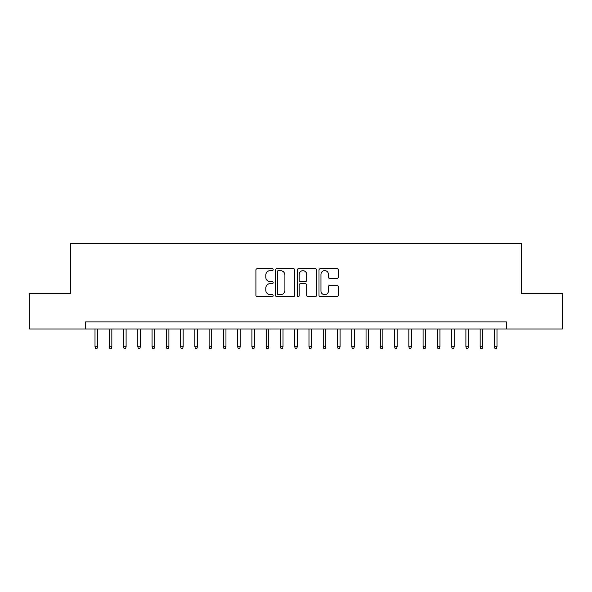 <?xml version="1.0" encoding="UTF-8"?>
<svg xmlns="http://www.w3.org/2000/svg" width="592" height="592" viewBox="0 0 592 592"><rect width="100%" height="100%" fill="white"/><g stroke="black" fill="none" stroke-linecap="round" stroke-linejoin="round"><path stroke-width="0.89" d="M273.178 269.641A0.977 0.977 0 0 0 272.194 268.657L257.32 268.657A1.399 1.399 0 0 0 255.922 270.063L255.922 295.267A1.399 1.399 0 0 0 257.32 296.666L272.194 296.666A0.977 0.977 0 0 0 273.178 295.682A0.977 0.977 0 0 0 272.194 294.705L270.27 294.705A4.477 4.477 0 0 1 265.793 290.221L265.793 288.126A4.477 4.477 0 0 1 270.27 283.642L272.194 283.642A0.977 0.977 0 0 0 273.178 282.665A0.977 0.977 0 0 0 272.194 281.681L270.27 281.681A4.477 4.477 0 0 1 265.793 277.204L265.793 275.102A4.477 4.477 0 0 1 270.27 270.618L272.194 270.618A0.977 0.977 0 0 0 273.178 269.641M336.922 278.529A1.399 1.399 0 0 0 338.321 277.13L338.321 270.063A1.399 1.399 0 0 0 336.922 268.657L320.398 268.657A1.399 1.399 0 0 0 318.999 270.063L318.999 295.267A1.399 1.399 0 0 0 320.398 296.666L336.922 296.666A1.399 1.399 0 0 0 338.321 295.267L338.321 286.72A1.399 1.399 0 0 0 336.922 285.322L329.848 285.322A1.399 1.399 0 0 0 328.449 286.72L328.449 290.961A3.744 3.744 0 0 1 324.705 294.705A3.744 3.744 0 0 1 320.96 290.961L320.96 274.362A3.744 3.744 0 0 1 324.705 270.618A3.744 3.744 0 0 1 328.449 274.362L328.449 277.13A1.399 1.399 0 0 0 329.848 278.529L336.922 278.529M85.588 329.026L29.6 329.026L29.6 293.358L70.611 293.358L70.611 243.43L521.389 243.43L521.389 293.358L562.4 293.358L562.4 329.026L506.412 329.026L506.412 321.893L85.588 321.893L85.588 329.026L506.412 329.026M294.772 270.063A1.399 1.399 0 0 0 293.373 268.657L276.849 268.657A1.399 1.399 0 0 0 275.45 270.063L275.45 295.267A1.399 1.399 0 0 0 276.849 296.666L293.373 296.666A1.399 1.399 0 0 0 294.772 295.267L294.772 270.063M298.627 268.657L315.151 268.657A1.399 1.399 0 0 1 316.55 270.063L316.55 295.267A1.399 1.399 0 0 1 315.151 296.666L308.077 296.666A1.399 1.399 0 0 1 306.678 295.267L306.678 285.041A1.399 1.399 0 0 0 305.28 283.642L300.588 283.642A1.399 1.399 0 0 0 299.182 285.041L299.182 295.682A0.977 0.977 0 0 1 298.205 296.666A0.977 0.977 0 0 1 297.228 295.682L297.228 270.063A1.399 1.399 0 0 1 298.627 268.657M278.395 270.618A0.977 0.977 0 0 0 277.411 271.602L277.411 293.721A0.977 0.977 0 0 0 278.395 294.705L280.423 294.705A4.477 4.477 0 0 0 284.9 290.221L284.9 275.102A4.477 4.477 0 0 0 280.423 270.618L278.395 270.618M306.678 274.436A3.744 3.744 0 0 0 302.934 270.692A3.744 3.744 0 0 0 299.182 274.436L299.182 280.282A1.399 1.399 0 0 0 300.588 281.681L305.28 281.681A1.399 1.399 0 0 0 306.678 280.282L306.678 274.436M97.576 346.712L96.999 348.57L95.578 348.57L95.009 346.712L97.576 346.712L97.576 329.026M95.009 346.712L95.009 329.026M111.836 346.712L111.266 348.57L109.838 348.57L109.268 346.712L111.836 346.712L111.836 329.026M109.268 346.712L109.268 329.026M126.103 346.712L125.534 348.57L124.105 348.57L123.536 346.712L126.103 346.712L126.103 329.026M123.536 346.712L123.536 329.026M140.371 346.712L139.801 348.57L138.373 348.57L137.803 346.712L140.371 346.712L140.371 329.026M137.803 346.712L137.803 329.026M154.63 346.712L154.061 348.57L152.64 348.57L152.063 346.712L154.63 346.712L154.63 329.026M152.063 346.712L152.063 329.026M168.898 346.712L168.328 348.57L166.9 348.57L166.33 346.712L168.898 346.712L168.898 329.026M166.33 346.712L166.33 329.026M183.165 346.712L182.595 348.57L181.167 348.57L180.597 346.712L183.165 346.712L183.165 329.026M180.597 346.712L180.597 329.026M197.432 346.712L196.855 348.57L195.434 348.57L194.864 346.712L197.432 346.712L197.432 329.026M194.864 346.712L194.864 329.026M211.692 346.712L211.122 348.57L209.694 348.57L209.124 346.712L211.692 346.712L211.692 329.026M209.124 346.712L209.124 329.026M225.959 346.712L225.389 348.57L223.961 348.57L223.391 346.712L225.959 346.712L225.959 329.026M223.391 346.712L223.391 329.026M240.226 346.712L239.656 348.57L238.228 348.57L237.658 346.712L240.226 346.712L240.226 329.026M237.658 346.712L237.658 329.026M254.486 346.712L253.916 348.57L252.488 348.57L251.918 346.712L254.486 346.712L254.486 329.026M251.918 346.712L251.918 329.026M268.753 346.712L268.183 348.57L266.755 348.57L266.185 346.712L268.753 346.712L268.753 329.026M266.185 346.712L266.185 329.026M283.02 346.712L282.451 348.57L281.022 348.57L280.453 346.712L283.02 346.712L283.02 329.026M280.453 346.712L280.453 329.026M297.28 346.712L296.71 348.57L295.29 348.57L294.72 346.712L297.28 346.712L297.28 329.026M294.72 346.712L294.72 329.026M311.547 346.712L310.978 348.57L309.549 348.57L308.98 346.712L311.547 346.712L311.547 329.026M308.98 346.712L308.98 329.026M325.815 346.712L325.245 348.57L323.817 348.57L323.247 346.712L325.815 346.712L325.815 329.026M323.247 346.712L323.247 329.026M340.082 346.712L339.512 348.57L338.084 348.57L337.514 346.712L340.082 346.712L340.082 329.026M337.514 346.712L337.514 329.026M354.342 346.712L353.772 348.57L352.344 348.57L351.774 346.712L354.342 346.712L354.342 329.026M351.774 346.712L351.774 329.026M368.609 346.712L368.039 348.57L366.611 348.57L366.041 346.712L368.609 346.712L368.609 329.026M366.041 346.712L366.041 329.026M382.876 346.712L382.306 348.57L380.878 348.57L380.308 346.712L382.876 346.712L382.876 329.026M380.308 346.712L380.308 329.026M397.136 346.712L396.566 348.57L395.145 348.57L394.568 346.712L397.136 346.712L397.136 329.026M394.568 346.712L394.568 329.026M411.403 346.712L410.833 348.57L409.405 348.57L408.835 346.712L411.403 346.712L411.403 329.026M408.835 346.712L408.835 329.026M425.67 346.712L425.1 348.57L423.672 348.57L423.102 346.712L425.67 346.712L425.67 329.026M423.102 346.712L423.102 329.026M439.937 346.712L439.36 348.57L437.939 348.57L437.37 346.712L439.937 346.712L439.937 329.026M437.37 346.712L437.37 329.026M454.197 346.712L453.627 348.57L452.199 348.57L451.629 346.712L454.197 346.712L454.197 329.026M451.629 346.712L451.629 329.026M468.464 346.712L467.895 348.57L466.466 348.57L465.897 346.712L468.464 346.712L468.464 329.026M465.897 346.712L465.897 329.026M482.732 346.712L482.162 348.57L480.734 348.57L480.164 346.712L482.732 346.712L482.732 329.026M480.164 346.712L480.164 329.026M496.991 346.712L496.422 348.57L495.001 348.57L494.424 346.712L496.991 346.712L496.991 329.026M494.424 346.712L494.424 329.026"/></g></svg>
